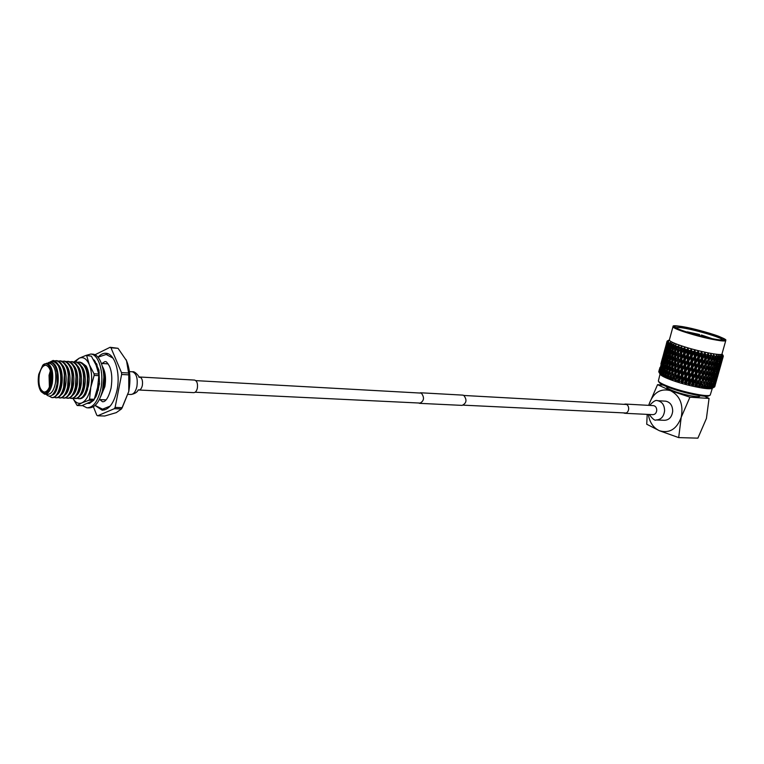 <?xml version="1.0" encoding="UTF-8"?>
<svg xmlns="http://www.w3.org/2000/svg" width="764" height="764" viewBox="0 0 764 764"><rect width="100%" height="100%" fill="white"/><g stroke="black" fill="none" stroke-linecap="round" stroke-linejoin="round"><path stroke-width="1.15" d="M462.688 395.122L463.729 395.351C467.157 399.773 466.632 403.125 462.153 405.388L419.913 403.363M419.169 392.992L421.27 393.002C424.679 397.557 424.154 401.004 419.684 403.354L418.643 403.01M656.706 419.98L664.327 420.305C669.092 420.114 671.89 417.077 672.702 411.213C672.568 405.512 670.248 402.17 665.74 401.186L665.243 401.157M623.481 412.885L624.742 413.295C626.986 413.2 628.304 411.739 628.696 408.902C628.638 406.142 627.55 404.528 625.42 404.06L623.892 404.328M49.412 387.014L49.049 375.286L50.376 370.769M50.796 372.631L50.061 375.535L50.052 385.209M50.701 382.563C51.856 372.928 50.29 367.15 46.021 365.23C42.918 365.287 40.683 368.468 39.298 374.761C38.152 384.387 39.728 390.146 44.035 392.056C47.091 391.98 49.307 388.819 50.701 382.563M38.735 374.37C37.637 381.351 38.324 386.947 40.798 391.158C45.143 395.599 48.638 392.868 51.293 382.974C53.766 371.189 47.941 359.433 42.708 365.326L38.735 374.37M42.956 365.058L46.9 363.177C51.847 365.383 53.652 372.068 52.315 383.222C50.71 390.452 48.132 394.109 44.608 394.195L41.227 391.731M105.967 354.439L107.905 353.713M98.279 356.941C100.829 354.181 103.493 352.968 106.282 353.293C114.867 353.866 120.664 373.224 117.045 390.137C113.951 403.335 108.956 410.001 102.08 410.153L95.433 405.713M49.488 363.33L49.946 363.358C54.903 365.564 56.708 372.24 55.38 383.375C53.766 390.595 51.198 394.243 47.654 394.319L45.066 394.214M100.657 396.659L104.859 386.651C106.225 378.419 105.413 371.696 102.414 366.481M46.041 394.253C49.603 397.901 52.85 396.182 55.791 389.086L57.08 383.795L56.966 372.546L56.192 369.442C54.96 365.268 53.165 362.967 50.825 362.556L48.122 363.244M95.242 363.225L96.684 363.941M96.512 363.588L95.194 363.11M98.776 377.492L98.843 378.476M98.757 383.767L97.706 389.707M99.272 384.044L98.222 389.478L99.186 383.996M99.253 377.75L98.26 371.858M77.412 362.241L79.389 362.079C85.835 364.772 88.433 372.67 87.172 385.782C85.453 394.329 82.579 398.636 78.549 398.712L77.174 398.283M79.036 398.732C82.178 398.894 84.756 395.886 86.752 389.726L87.631 385.81L87.784 375.095C86.609 367.408 83.964 363.081 79.838 362.107L79.313 362.069M73.64 362.012L75.617 361.84C82.054 364.543 84.642 372.46 83.381 385.6C81.662 394.157 78.797 398.483 74.776 398.56L73.401 398.12M75.264 398.579C78.358 398.741 80.898 395.819 82.904 389.793L83.839 385.619L83.964 374.627C82.76 367.073 80.134 362.824 76.075 361.869L75.55 361.83M69.849 361.773L71.835 361.611C78.253 364.304 80.831 372.24 79.58 385.419C77.861 393.995 75.006 398.321 70.995 398.397L69.61 397.958M71.482 398.426C74.519 398.598 77.03 395.733 79.036 389.841L80.039 385.438L80.124 374.169C78.902 366.739 76.295 362.566 72.293 361.639L71.759 361.601M66.038 361.544L68.034 361.372C74.442 364.075 77.011 372.03 75.76 385.228C74.051 393.823 71.195 398.168 67.194 398.245L65.8 397.786M67.69 398.264C70.66 398.445 73.143 395.656 75.149 389.879L76.219 385.247L76.266 373.711C75.025 366.414 72.437 362.308 68.493 361.401L67.958 361.362M62.209 361.315L64.214 361.133C70.603 363.836 73.172 371.81 71.921 385.037C70.212 393.661 67.366 398.006 63.383 398.082L61.98 397.624M63.87 398.111C66.793 398.302 69.247 395.571 71.253 389.917L72.389 385.066L72.399 373.262C71.138 366.09 68.559 362.06 64.673 361.162L64.147 361.124M58.37 361.076L60.375 360.894C66.755 363.607 69.323 371.591 68.063 384.855C66.363 393.489 63.527 397.843 59.554 397.929L58.14 397.461M60.041 397.948C62.906 398.149 65.341 395.475 67.328 389.946L68.531 384.875L68.512 372.822C67.232 365.765 64.673 361.802 60.843 360.923L60.318 360.885M54.511 360.837L56.526 360.656C62.896 363.368 65.446 371.371 64.195 384.664C62.495 393.317 59.668 397.691 55.705 397.767L54.282 397.29M56.192 397.786C59.009 397.996 61.416 395.38 63.402 389.965L64.663 384.684L64.606 372.383C63.307 365.44 60.776 361.544 56.994 360.684L56.46 360.646M52.324 397.633C55.094 397.834 57.472 395.284 59.449 389.974L60.776 384.493L60.681 371.944C59.382 365.135 56.87 361.305 53.146 360.446C55.38 360.818 57.204 362.776 58.608 366.328C60.681 371.648 61.254 377.693 60.308 384.473C58.608 393.145 55.782 397.528 51.837 397.614L49.221 396.172M121.466 408.95L122.221 407.68L115.097 407.413L114.342 408.692L121.466 408.95L116.281 412.627L104.697 416.017L97.639 415.788L96.789 415.215L93.399 406.754M110.961 347.801L118.028 348.308L110.092 347.286L110.961 347.801L121.495 372.603L121.629 374.465L128.753 374.866L128.619 373.013L121.495 372.603M97.639 415.788L114.342 408.692M122.221 407.68L128.772 391.464L128.753 374.866M115.097 407.413L121.629 374.465M128.619 373.013L126.509 360.656L118.028 348.308M110.092 347.286L94.908 354.802M99.062 375.907L99.291 377.683M87.707 374.57L86.752 389.726M83.887 374.14L82.97 389.544M80.058 373.711L79.112 389.573M76.199 373.281L75.235 389.592M72.332 372.861L71.348 389.611M68.445 372.45L67.433 389.621M64.548 372.039L63.508 389.621M53.146 360.446L48.161 362.929M60.623 371.629L61.311 381.303L59.573 389.621M58.121 364.428C64.31 369.891 63.231 390.996 57.138 394.721M62.018 364.695C68.168 370.177 67.108 391.092 61.034 394.854M65.895 364.953C72.007 370.464 70.966 391.187 64.911 394.998M69.763 365.221C75.837 370.75 74.815 391.283 68.779 395.141M73.602 365.488C79.647 371.037 78.635 391.388 72.618 395.274M77.431 365.746C83.438 371.314 82.445 391.483 76.448 395.418M81.251 366.013C87.22 371.591 86.236 391.579 80.268 395.551M85.043 366.271C87.392 368.907 88.748 373.042 89.111 378.696M85.186 394.568L84.059 395.685L86.227 392.944L87.65 389.363M98.823 371.38L99.244 372.631M103.856 377.273L102.491 390.7M102.748 367.876C105.518 374.809 105.499 382.248 102.682 390.184M47.97 363.234C51.971 360.274 55.514 361.305 58.608 366.328M104.639 409.934L102.796 409.017M56.832 371.839L56.975 372.593C57.921 378.476 57.558 383.872 55.896 388.781M50.768 362.547L51.245 362.585C60.748 362.938 60.184 393.718 52 395.198M125.965 359.481L126.566 360.789C130.1 369.69 130.835 379.909 128.772 391.464L121.734 408.52M82.34 405.503L86.895 407.814C93.294 407.67 97.935 401.358 100.838 388.876C104.219 372.87 98.852 354.572 90.868 354.038L85.587 355.546M87.726 407.842L88.901 407.89C95.309 407.747 99.96 401.434 102.863 388.971C106.234 372.985 100.867 354.706 92.874 354.171L92.033 354.124M95.347 396.105L95.834 396.965L97.009 393.966L99.358 384.091M87.879 403.468L89.378 403.201M98.241 383.461L99.501 384.168L98.948 370.091L94.421 360.274L93.428 359.653M89.302 402.838L89.436 403.478L92.778 400.976M94.316 399.114L95.729 396.783M98.375 389.592L98.136 390.519M98.05 389.373L96.952 390.423M98.222 383.633L98.804 383.776M99.349 377.578L98.709 378.724M98.222 371.705L99.024 371.266M97.878 370.387L98.948 370.091M96.942 367.398L97.066 364.734M94.908 362.508L95.414 361.811M73.946 361.926L79.093 358.259L75.206 361.811M81.844 362.814L86.17 366.042C89.016 371.161 89.77 377.731 88.443 385.744L85.902 393.938C83.964 397.251 81.815 398.856 79.446 398.76M93.924 399.887L93.6 400.441L88.901 400.25L89.55 399.114L94.249 399.305L93.924 399.887M85.969 355.413L91.394 356.186L85.969 355.413L79.093 358.259C83.209 356.482 86.628 358.631 89.321 364.714L86.724 355.871M94.039 373.768L98.747 374.035L98.852 375.678L94.153 375.42L94.039 373.768L89.321 364.714C91.795 371.256 92.291 378.763 90.811 387.233L94.153 375.42M72.857 398.302L77.154 405.503L81.824 405.674L93.6 400.441M89.55 399.114L90.811 387.233C89.035 395.504 86.084 400.708 81.949 402.857L88.901 400.25M94.249 399.305L97.582 387.558L98.852 375.678M77.154 405.503L81.949 402.857C78.463 404.232 75.464 402.704 72.943 398.283M98.747 374.035L96.083 365.125L91.394 356.186M194.419 380.071L194.639 380.08C197.026 380.997 197.924 383.709 197.351 388.217C196.615 391.149 195.403 392.62 193.712 392.639L139 390.022M710.023 395.198L709.011 395.742C706.805 397.901 682.357 392.849 668.376 387.31C662.856 385.151 659.743 383.452 659.036 382.201L658.463 381.236M660.048 374.035L658.348 381.045C659.074 382.334 662.312 384.091 668.032 386.326C682.558 392.066 707.941 397.318 710.214 395.093L712.382 388.15M666.8 386.679L666.695 387.071C666.609 387.892 668.691 389.134 672.941 390.815C682.796 394.74 699.891 398.063 699.814 396.058L699.919 395.666M715.534 382.812L714.617 386.899L712.153 388.284C710.004 390.452 684.515 385.161 669.923 379.469C664.136 377.244 660.889 375.506 660.182 374.255L658.807 371.906L660.144 367.942M715.801 382.936L714.674 386.708M712.907 387.873L714.006 387.233L711.742 388.179L712.965 387.443L710.845 388.255L711.494 387.52L709.212 388.255L708.629 388.227L709.622 387.453L708.677 387.386L706.509 388.055L707.378 387.252L706.28 387.128L704.064 387.759L704.79 386.928L701.333 387.329L701.896 386.46L700.55 386.221L699.299 386.966L699.318 386.403L698.344 386.785L698.764 385.887L695.164 386.135L695.421 385.19L693.913 384.855L692.891 385.629L692.7 384.999L691.84 385.39L691.945 384.397L690.379 384.015L689.5 384.817L689.204 384.149L688.431 384.55L688.374 383.518L686.798 383.108L686.053 383.929L685.68 383.232L684.983 383.643L684.783 382.563L683.217 382.124L682.624 382.984L682.166 382.258L681.564 382.678L681.23 381.551L679.693 381.093L679.253 381.99L676.283 380.033L676.006 380.978L674.45 379.441L673.055 378.963L672.941 379.947L670.066 377.893L670.095 378.915L669.436 378.084L669.264 378.6L667.344 376.843L667.516 377.913L665.96 376.28L664.947 375.84L665.253 376.948L663.754 375.296L662.904 374.885L663.343 376.041L661.92 374.379L661.242 373.997L661.395 374.952L659.189 372.498L659.781 373.586M722.009 353.923C722.381 356.406 695.154 350.791 679.368 345.089C672.626 342.673 669.283 340.973 669.35 339.99L672.998 326.658C672.95 327.565 676.312 329.188 683.092 331.538C697.016 336.074 709.527 339.149 720.624 340.754C723.861 341.126 725.58 341.05 725.771 340.524L722.009 353.923M677.047 346.512L675.71 346.025L675.672 348.823L677.047 346.512L678.995 345.815L678.48 349.817L679.931 347.515L678.451 347.018M679.931 347.515L681.86 346.789L681.555 350.848L683.064 348.546L681.469 348.031M683.064 348.546L684.945 347.773L684.85 351.879L686.406 349.578L684.716 349.062M686.406 349.578L688.211 348.756L688.307 352.911L689.902 350.6L688.144 350.093M689.902 350.6L691.592 349.721L691.869 353.904L693.483 351.583L691.687 351.096M693.483 351.583L695.049 350.657L695.479 354.859L697.093 352.529L695.288 352.061M697.093 352.529L697.876 351.383L698.506 351.545L699.07 355.757L700.674 353.407L698.898 352.978M700.674 353.407L701.295 352.223L701.915 352.366L702.594 356.587L704.169 354.209L702.441 353.818M704.169 354.209L704.628 352.978L705.22 353.111L705.974 357.323L707.502 354.926L705.86 354.582M707.502 354.926L707.808 353.646L708.371 353.761L709.164 357.953L710.644 355.537L709.107 355.241M710.644 355.537L710.778 354.219L712.115 355.795L712.115 358.478L713.519 356.034L712.115 355.795M713.796 357.562L712.096 360.56L712.048 363.817L713.719 360.809L713.5 354.687L714.856 356.234L714.77 358.879L716.097 356.416L714.856 356.234M716.097 356.416L716.326 355.079L717.262 356.559L717.09 359.166L718.332 356.664L717.262 356.559M718.332 356.664L718.007 355.25L719.306 356.74L719.039 359.309L720.175 356.788L719.306 356.74M720.175 356.788L719.726 355.356L720.958 356.798L720.586 359.338L721.617 356.778L720.958 356.798M721.617 356.778L721.245 355.317L722.181 356.731L721.713 359.223L722.181 356.731M722.639 356.645L721.951 355.184L722.983 356.53L722.4 358.984L722.983 356.53M723.212 356.387L722.438 354.916L723.327 356.205L722.725 358.326M722.047 353.77L723.241 356.502M722.668 354.811L723.231 355.766M679.912 326.429C693.645 327.957 727.777 338.213 724.234 339.818L719.507 339.856C706.948 338.557 674.574 329.093 674.669 326.801C674.44 326.094 676.188 325.97 679.912 326.429M723.088 340.066C722.391 337.65 692.49 328.95 680.399 327.603L675.519 327.575M722.429 358.001L720.681 364.18L722.286 357.628M721.292 362.919L719.554 369.079L721.197 362.671M720.051 367.79L718.322 373.94L720.003 367.665M718.618 372.908L717.004 378.629M721.713 359.223L721.245 359.758M722.887 357.695L721.149 363.874L722.839 357.581M721.455 362.843L719.917 368.296M659.886 367.618L659.59 369.174M660.946 363.75L662.617 357.638M663.677 353.78L665.349 347.639M663.945 352.863L662.273 358.975L664.059 352.767M662.655 358.115L660.984 364.237L662.875 357.934M661.471 363.416L659.8 369.518L661.786 363.148M659.494 372.794L660.812 368.382M660.402 368.726L659.189 372.498M659.8 369.518L659.915 370.072M667.335 340.992L668.662 340.247L667.144 341.145L666.762 342.406M666.399 343.743L667.067 341.288M666.676 342.826L665.005 348.967L666.8 342.73M665.387 348.088L663.715 354.219L665.616 347.906M664.212 353.379L662.541 359.51L664.527 353.111M663.142 358.698L661.462 364.839L663.553 358.354M662.168 364.065L660.497 370.187L662.674 363.635M660.497 373.539L661.891 368.936M661.309 369.442L660 373.204M660.497 370.187L660.65 371.037M662.894 362.241L662.378 365.545L663.582 362.699L664.059 359.395L662.531 361.974M661.462 364.839L661.595 365.545M662.541 359.51L662.646 360.064M667.058 341.336L668.471 340.591L667.087 341.546L666.456 344.172L667.087 341.546M666.953 343.322L665.272 349.473L667.278 343.055M665.883 348.651L664.202 354.792L666.294 348.298M664.919 353.999L663.238 360.15L665.425 353.57M663.305 364.81L661.624 370.951L663.964 364.218M661.92 374.379L662.655 370.253L663.381 369.566M662.655 370.253L661.242 373.997M663.496 368.468L663.171 371.81L664.565 369.002L664.852 365.65L663.496 368.468L662.894 368.133M661.624 370.951L661.815 372.078M664.107 363.024L663.582 362.699M662.378 365.545L662.55 366.529M664.059 359.395L664.642 358.879M664.823 357.571L664.374 360.894L665.654 358.049L666.065 354.725L664.823 357.571L664.384 357.294M663.238 360.15L663.391 361M665.645 352.175L665.129 355.47L666.342 352.615L666.81 349.31L665.282 351.917M664.202 354.792L664.336 355.499M665.272 349.473L665.387 350.027M667.23 341.785L668.796 341.136L667.478 342.062L666.953 344.726L667.478 342.062M667.679 343.915L665.988 350.084L668.175 343.485M665.406 360.178L664.107 363.005L663.725 366.338L666.141 359.481M663.754 375.296L664.394 371.142L665.263 370.263M664.394 371.142L662.904 374.885M665.31 369.451L664.565 369.002M663.171 371.81L663.362 373.185M664.852 365.65L665.654 364.867M665.731 363.931L665.062 363.521M663.725 366.338L663.916 367.589M666.256 358.421L665.654 358.049M664.374 360.894L664.556 362.012M666.065 354.725L666.724 354.124M666.867 352.949L666.342 352.615M665.129 355.47L665.301 356.463M666.81 349.31L667.402 348.795M667.583 347.486L667.134 350.8L668.414 347.945L668.825 344.612L667.583 347.486L667.134 347.209M665.988 350.084L666.141 350.943M667.831 342.358L668.471 342.11M666.953 344.726L667.087 345.433M668.882 343.026L668.309 342.683L667.889 345.376L668.882 343.026L670.668 342.387L669.56 343.399L669.254 346.121L670.343 343.79L669.56 343.399M668.175 350.065L666.867 352.92L666.485 356.244L668.911 349.377M667.621 355.537L666.256 358.373L665.931 361.716L667.325 358.899L667.621 355.537L668.424 354.763M667.163 361.038L665.74 363.855L665.473 367.217L666.934 364.418L667.163 361.038L668.032 360.159M666.8 366.567L665.32 369.365L665.11 372.736L666.619 369.948L666.8 366.567L667.717 365.584M665.96 376.28L666.523 372.106L667.497 371.017M666.523 372.106L664.947 375.84M667.516 370.464L666.619 369.948M665.11 372.736L665.282 374.35M667.755 364.906L666.934 364.418M665.473 367.217L665.654 368.716M668.08 359.347L667.325 358.899M665.931 361.716L666.122 363.101M668.5 353.818L667.822 353.407M666.485 356.244L666.676 357.495M669.016 348.317L668.414 347.945M667.134 350.8L667.316 351.927M668.825 344.612L669.493 344.01M667.889 345.376L668.061 346.369M670.391 345.404L669.025 348.25L668.701 351.602L670.104 348.766L670.391 345.404L671.203 344.621M669.933 350.915L668.51 353.742L668.242 357.103L669.703 354.286L669.933 350.915L670.802 350.027M669.57 356.435L668.089 359.242L667.879 362.623L669.398 359.815L669.57 356.435L670.496 355.451M669.302 361.974L667.765 364.781L667.602 368.172L669.178 365.373L669.302 361.974L670.276 360.885M669.111 367.541L667.516 370.33L667.411 373.72L669.035 370.941L669.111 367.541L670.133 366.338M668.5 377.301L669.006 373.109L670.057 371.791M669.006 373.109L667.344 376.843M670.066 371.533L669.035 370.941M667.411 373.72L667.545 375.582M670.133 365.937L669.178 365.373M667.602 368.172L667.755 369.91M670.295 360.341L669.398 359.815M667.879 362.623L668.051 364.247M670.534 354.773L669.703 354.286M668.242 357.103L668.424 358.602M670.859 349.215L670.104 348.766M668.701 351.602L668.892 352.987M670.343 343.79L672.215 343.151L671.231 344.201L671.021 346.952L672.215 344.64L671.231 344.201M669.254 346.121L669.436 347.381M672.358 346.273L670.868 349.11L670.658 352.49L672.177 349.664L672.358 346.273L673.285 345.28M672.081 351.822L670.534 354.639L670.381 358.029L671.957 355.222L672.081 351.822L673.065 350.733M671.9 357.39L670.295 360.188L670.19 363.588L671.823 360.789L671.9 357.39L672.922 356.186M671.785 362.967L670.143 365.765L670.085 369.174L671.757 366.386L671.785 362.967L672.845 361.639M671.757 368.563L670.066 371.342L670.047 374.761L671.766 371.982L671.757 368.563L672.845 367.102M671.346 378.361L671.795 374.159L672.874 372.612L671.766 371.982M671.795 374.159L670.066 377.893M670.047 374.761L670.104 376.862M672.845 367.016L671.757 366.386M670.085 369.174L670.181 371.151M672.855 361.391L671.823 360.789M670.19 363.588L670.324 365.459M672.922 355.785L671.957 355.222M670.381 358.029L670.534 359.768M673.084 350.189L672.177 349.664M670.658 352.49L670.83 354.104M672.215 344.64L674.144 343.981L673.294 345.089L673.17 347.859L674.459 345.548L673.294 345.089M673.437 344.679L672.95 344.383M671.021 346.952L671.203 348.46M674.688 347.2L673.084 350.027L672.979 353.426L674.612 350.619L674.688 347.2L675.72 345.987M674.583 352.787L672.931 355.604L672.874 359.004L674.555 356.205L674.583 352.787L675.643 351.459M674.545 358.383L672.855 361.181L672.836 364.6L674.564 361.811L674.545 358.383L675.643 356.931M674.583 363.989L672.845 366.787L672.864 369.375L672.874 370.215L674.641 367.427L674.583 363.989L675.672 362.451L674.564 361.811M674.688 369.614L672.912 372.393L672.979 375.821L674.774 373.042L674.688 369.614L675.71 368.047L674.641 367.427M674.45 379.441L674.851 375.219L675.806 373.634L673.227 377.712M674.851 375.219L673.055 378.963M672.979 375.821L673.036 377.999M677.859 370.674L676.016 373.453L676.15 376.891L678.012 374.102L677.859 370.674L678.757 369.06L675.806 373.634L674.774 373.042M672.874 370.215L672.912 372.393M672.836 364.6L672.893 366.72M675.643 356.845L674.555 356.205M672.874 359.004L672.969 360.99M675.643 351.22L674.612 350.619M672.979 353.426L673.103 355.298M674.459 345.548L675.968 344.707L675.71 346.025M675.787 345.634L675.204 345.29M673.17 347.859L673.323 349.606M677.353 348.183L675.643 351.001L675.634 354.42L677.362 351.612L677.353 348.183L678.461 346.703M677.391 353.799L675.643 356.607L675.672 360.025L677.439 357.237L677.391 353.799L678.47 352.261L677.362 351.612M677.487 359.414L675.71 362.212L675.777 365.65L677.582 362.852L677.487 359.414L678.508 357.858L677.439 357.237M677.649 365.039L675.834 367.837L675.939 371.266L677.773 368.487L677.649 365.039L678.613 363.454L676.14 367.369M677.764 380.51L678.117 376.289L678.948 374.656L675.959 379.231L676.283 380.033M678.117 376.289L676.245 379.078M681.23 371.724L679.32 374.513L679.511 377.951L681.421 375.162L681.23 371.724L681.994 370.072L678.948 374.656L678.012 374.102M676.15 376.891L675.959 379.231L675.032 380.653M675.939 371.266L676.016 373.453M680.934 366.099L679.053 368.897L679.215 372.335L681.106 369.537L680.934 366.099L681.765 364.466L678.757 369.06L677.773 368.487M675.777 365.65L675.834 367.837M680.676 360.465L678.824 363.263L678.957 366.701L680.829 363.903L680.676 360.465L681.574 358.86L678.613 363.454L677.582 362.852M675.672 360.025L675.71 362.212M675.634 354.42L675.682 356.54M678.461 346.646L677.792 346.245M675.672 348.823L675.758 350.81M680.304 349.196L678.518 352.013L678.585 355.451L680.39 352.643L680.304 349.196L681.326 347.639L680.667 347.238M680.466 354.83L678.642 357.638L678.747 361.066L680.59 358.278L680.466 354.83L681.421 353.245L679.053 356.998M681.23 381.551L682.252 375.668L679.177 380.252L679.693 381.093M681.555 377.34L679.635 380.138M684.725 372.756L682.787 375.563L683.006 378.982L684.955 376.184L684.725 372.756L685.346 371.056L682.252 375.668L681.421 375.162M679.511 377.951L678.231 381.675M679.215 372.335L679.32 374.513M684.382 367.131L682.453 369.948L682.653 373.376L684.592 370.569L684.382 367.131L685.069 365.459L681.994 370.072L681.106 369.537M678.957 366.701L679.053 368.897M684.047 361.506L682.137 364.313L682.328 367.751L684.248 364.944L684.047 361.506L684.811 359.854L681.765 364.466L680.829 363.903M678.747 361.066L678.824 363.263M683.751 355.871L681.87 358.679L682.032 362.117L683.933 359.319L683.751 355.871L684.582 354.248L681.574 358.86L680.59 358.278M678.585 355.451L678.642 357.638M683.494 350.227L681.631 353.044L681.774 356.492L683.646 353.675L683.494 350.227L684.391 348.623L681.421 353.245L680.39 352.643M678.48 349.817L678.518 352.013M684.783 382.563L685.652 376.642L682.529 381.246L683.15 381.169L683.217 382.124M685.098 378.361L683.15 381.169M688.307 373.749L686.349 376.566L686.578 379.975L688.545 377.158L688.784 372.011L685.652 376.642L684.955 376.184M683.006 378.982L681.564 382.678M682.653 373.376L682.252 375.668L682.787 375.563M687.934 368.143L685.976 370.97L686.196 374.389L688.163 371.571L688.479 366.424L685.346 371.056L684.592 370.569M682.328 367.751L682.453 369.948M687.562 362.528L685.614 365.345L685.833 368.783L687.781 365.956L687.562 362.528L688.183 360.837L685.069 365.459L684.248 364.944M682.032 362.117L682.137 364.313M687.208 356.903L685.27 359.72L685.48 363.158L687.419 360.341L687.208 356.903L687.896 355.231L684.811 359.854L683.933 359.319M681.774 356.492L681.87 358.679M686.884 351.259L684.964 354.076L685.146 357.523L687.075 354.706L686.884 351.259L687.638 349.606L684.582 354.248L683.646 353.675M681.555 350.848L681.631 353.044M684.945 347.773L684.391 348.623L683.78 348.25M681.354 346.98L681.402 347.486M688.374 383.518L689.099 377.559L685.957 382.201L686.731 382.153L686.798 383.108M688.698 379.326L686.731 382.153M691.907 374.685L689.94 377.521L690.178 380.911L692.136 378.065L692.232 372.899L689.099 377.559L688.545 377.158M686.578 379.975L684.983 383.643M686.196 374.389L685.652 376.642L686.349 376.566M691.525 369.107L689.558 371.944L689.796 375.353L691.764 372.517L691.936 367.35L688.784 372.011L688.163 371.571M685.833 368.783L685.346 371.056L685.976 370.97M691.143 363.511L689.176 366.348L689.414 369.766L691.382 366.93L691.621 361.783L688.479 366.424L687.781 365.956M685.48 363.158L685.069 365.459L685.614 365.345M690.771 357.905L688.803 360.732L689.033 364.161L691 361.334L691.315 356.186L688.183 360.837L687.419 360.341M685.146 357.523L685.27 359.72M690.398 352.271L688.44 355.107L688.66 358.545L690.618 355.718L690.398 352.271L691.019 350.581L687.896 355.231L687.075 354.706M684.85 351.879L684.964 354.076M688.211 348.756L687.638 349.606L687.094 349.263M684.448 347.973L684.582 348.499M691.945 384.397L692.528 378.428L689.405 383.098L690.322 383.07L690.379 384.015M692.27 380.224L690.322 383.07M695.46 375.544L693.511 378.4L693.722 381.771L695.66 378.896L695.641 373.73L692.528 378.428L692.136 378.065M690.178 380.911L688.431 384.55M689.796 375.353L689.099 377.559L689.94 377.521M695.116 370.005L693.158 372.861L693.378 376.251L695.326 373.386L695.374 368.21L692.232 372.899L691.764 372.517M689.414 369.766L688.784 372.011L689.558 371.944M694.753 364.447L692.786 367.293L693.015 370.702L694.973 367.847L695.078 362.671L691.936 367.35L691.382 366.93M689.033 364.161L688.479 366.424L689.176 366.348M694.371 358.86L692.404 361.706L692.633 365.125L694.6 362.279L694.772 357.113L691.621 361.783L691 361.334M688.66 358.545L688.183 360.837L688.803 360.732M693.989 353.254L692.022 356.1L692.251 359.529L694.228 356.683L694.466 351.516L691.315 356.186L690.618 355.718M688.307 352.911L687.896 355.231L688.44 355.107M691.592 349.721L691.019 350.581L690.551 350.265M687.734 348.976L687.934 349.511M695.421 385.19L695.899 379.202L692.805 383.92L693.855 383.91L693.913 384.855M695.784 381.035L693.855 383.91M698.907 376.308L697.007 379.202L697.169 382.535L699.07 379.641L698.955 374.465L695.66 378.896M693.722 381.771L691.84 385.39M693.378 376.251L692.528 378.428L693.511 378.4M698.621 370.827L696.692 373.711L696.883 377.072L698.802 374.179L698.745 368.993L695.326 373.386M693.015 370.702L692.232 372.899L693.158 372.861M698.306 365.307L696.357 368.181L696.567 371.562L698.506 368.678L698.487 363.502L695.374 368.21L694.973 367.847M692.633 365.125L691.936 367.35L692.786 367.293M697.962 359.758L696.004 362.623L696.224 366.023L698.172 363.148L698.22 357.972L695.078 362.671L694.6 362.279M692.251 359.529L691.621 361.783L692.404 361.706M697.599 354.181L695.632 357.046L695.851 360.455L697.818 357.59L697.924 352.414L694.772 357.113L694.228 356.683M691.869 353.904L691.315 356.186L692.022 356.1M695.049 350.657L694.084 351.23M691.153 349.96L691.41 350.504M698.764 385.887L699.136 379.899L696.119 384.655L697.274 384.664L697.312 385.591M699.155 381.752L697.274 384.664M702.202 376.977L700.349 379.899L700.464 383.203L702.297 380.271L702.116 375.114L699.07 379.641M697.169 382.535L695.164 386.135M696.883 377.072L695.899 379.202L697.007 379.202M702.001 371.552L700.12 374.465L700.263 377.788L702.126 374.876L701.982 369.69L698.802 374.179M696.567 371.562L695.641 373.73L696.692 373.711M701.763 366.08L699.853 368.983L700.015 372.335L701.915 369.423L701.801 364.247L698.506 368.678M696.224 366.023L695.374 368.21L696.357 368.181M701.476 360.579L699.547 363.473L699.738 366.835L701.658 363.951L701.591 358.755L698.172 363.148M695.851 360.455L695.078 362.671L696.004 362.623M701.161 355.04L699.213 357.924L699.413 361.324L701.362 358.431L701.342 353.235L698.22 357.972L697.818 357.59M695.479 354.859L694.772 357.113L695.632 357.046M698.506 351.545L697.637 352.156M694.638 350.905L694.953 351.469M701.896 386.46L702.192 380.482L699.27 385.295L700.521 385.304L700.55 386.221M702.345 382.363L700.521 385.304M703.042 379.068L702.297 380.271M700.464 383.203L698.344 386.785M700.263 377.788L699.136 379.899L700.349 379.899M705.191 372.163L703.367 375.114L703.453 378.409L705.248 375.458L705.038 370.292L702.126 374.876M700.015 372.335L698.955 374.465L700.12 374.465M705.057 366.758L703.195 369.69L703.31 373.004L705.143 370.062L704.962 364.896L701.915 369.423M699.738 366.835L698.745 368.993L699.853 368.983M704.857 361.315L702.966 364.227L703.119 367.57L704.981 364.648L704.838 359.462L701.658 363.951M699.413 361.324L698.487 363.502L699.547 363.473M704.618 355.823L702.708 358.736L702.87 362.098L704.771 359.185L704.666 353.99L701.362 358.431M699.07 355.757L698.22 357.972L699.213 357.924M701.915 352.366L701.151 353.016M698.134 351.803L697.924 352.414L698.506 352.366M705.277 377.54L703.491 380.491L703.529 383.757L705.287 380.797L705.067 375.745M704.79 386.928L705.048 381.198M705.287 382.859L703.548 386.737M702.288 385.82L703.548 385.83M703.529 383.757L702.402 385.524M703.453 378.409L702.192 380.482L703.491 380.491M703.31 373.004L702.116 375.114L703.367 375.114M706.003 368.687L705.143 370.062M703.119 367.57L701.982 369.69L703.195 369.69M708.047 361.945L706.222 364.896L706.308 368.191L708.104 365.24L707.894 360.073L704.981 364.648M702.87 362.098L701.801 364.247L702.966 364.227M707.913 356.511L706.051 359.452L706.165 362.776L708.008 359.834L707.827 354.649L704.771 359.185M702.594 356.587L701.591 358.755L702.708 358.736M705.22 353.111L704.57 353.789M701.591 352.643L701.342 353.235L702.001 353.207M706.308 368.191L705.038 370.292L706.347 370.292L706.385 373.567L708.142 370.597L708.132 367.331L706.347 370.292M708.142 372.67L706.394 375.649L706.394 378.906L708.113 375.917L707.903 371.008M708.075 377.979L706.385 380.959L706.337 384.187L708.008 381.188L707.817 376.442M706.337 384.187L705.267 385.705M707.378 387.252L707.665 381.809M707.951 383.222L706.28 387.128M705.182 386.231L706.299 386.231M705.191 380.959L706.385 380.959M706.394 378.906L705.287 380.548M705.134 375.649L706.394 375.649M706.385 373.567L705.248 375.353M708.132 367.331L707.922 365.545M706.165 362.776L704.962 364.896L706.222 364.896M708.963 358.278L708.008 359.834M705.974 357.323L704.838 359.462L706.051 359.452M708.371 353.761L707.836 354.486M704.952 353.398L704.666 353.99L705.392 353.971M710.988 357.094L709.202 360.064L709.24 363.358L711.007 360.379L710.787 355.279M710.997 362.461L709.25 365.44L709.25 368.706L710.969 365.717L710.759 360.799M710.94 367.78L709.24 370.769L709.193 374.016L710.864 371.008L710.663 366.252M710.797 373.061L709.145 376.069L709.049 379.278L710.673 376.26L710.51 371.638M710.577 378.285L708.982 381.303L708.839 384.483L710.396 381.456L710.281 376.996M708.839 384.483L707.856 385.772M709.622 387.453L709.976 382.286M710.272 383.461L708.677 387.386M707.779 386.508L708.734 386.498M709.049 379.278L708.018 380.682M707.941 381.312L708.982 381.303M708.027 376.069L709.145 376.069M709.193 374.016L708.113 375.544M708.037 370.769L709.24 370.769M709.25 368.706L708.142 370.359M707.98 365.45L709.25 365.44M709.24 363.358L708.104 365.144M709.164 357.953L707.894 360.073L709.202 360.064M708.142 354.066L707.827 354.649L708.61 354.639M713.652 362.862L712 365.87L711.905 369.088L713.528 366.08L713.366 361.448M713.433 368.114L711.828 371.132L711.685 374.331L713.251 371.294L713.137 366.815M713.118 373.309L711.58 376.356L711.379 379.517L712.888 376.471L712.822 372.135M712.716 378.466L711.236 381.522L710.978 384.645L712.43 381.58L712.43 377.406M710.978 384.645L710.109 385.724M711.494 387.52L711.952 382.611M712.229 383.557L710.721 387.51M710.014 386.651L710.806 386.632M711.379 379.517L710.444 380.701M710.358 381.532L711.236 381.522M711.685 374.331L710.701 375.63M710.615 376.365L711.58 376.356M710.787 371.142L711.828 371.132M711.905 369.088L710.873 370.502M710.873 365.88L712 365.87M712.048 363.817L710.969 365.345M710.892 360.57L712.096 360.56M712.115 358.478L711.007 360.14M710.826 355.212L711.609 355.203M716.288 357.905L714.693 360.933L714.541 364.151L716.107 361.105L715.992 356.607M715.973 363.139L714.426 366.176L714.235 369.356L715.734 366.3L715.677 361.955M715.572 368.305L714.082 371.361L713.824 374.513L715.276 371.447L715.276 367.245M715.075 373.434L713.643 376.509L713.337 379.632L714.722 376.537L714.789 372.479M714.474 378.514L712.745 384.684L714.063 381.58L714.216 377.674M712.745 384.684L712.01 385.543M712.965 387.443L713.547 382.802M713.786 383.528L712.373 387.491M711.876 386.651L712.487 386.632M713.337 379.632L712.525 380.596M712.42 381.618L713.118 381.599M713.824 374.513L712.955 375.592M712.86 376.528L713.643 376.509M714.235 369.356L713.299 370.54M713.204 371.38L714.082 371.361M713.461 366.185L714.426 366.176M714.541 364.151L713.557 365.45M713.643 360.942L714.693 360.933M714.77 358.879L713.738 360.302M713.662 355.652L714.34 355.642M718.427 358.125L716.938 361.191L716.68 364.352L718.131 361.276L718.141 357.055M717.921 363.282L716.498 366.357L716.183 369.48L717.568 366.395L717.644 362.327M717.329 368.372L715.581 374.57L716.909 371.457L717.062 367.541M716.632 373.424L714.894 379.603L716.145 376.48L716.393 372.698M715.83 378.419L714.092 384.578L715.62 377.817M714.092 384.578L713.528 385.218M714.006 387.233L714.751 382.869M714.923 383.356L713.605 387.348M714.894 379.603L714.235 380.357M714.073 381.561L714.588 381.542M715.581 374.57L714.856 375.43M714.712 376.556L715.324 376.537M716.183 369.48L715.371 370.454M715.257 371.485L715.964 371.466M716.68 364.352L715.811 365.44M715.706 366.376L716.498 366.357M716.059 361.2L716.938 361.191M717.09 359.166L716.154 360.36M716.174 355.986L716.756 355.976M720.185 358.211L718.437 364.428L719.764 361.315L719.917 357.371M719.478 363.292L717.74 369.48L718.991 366.367L719.239 362.566M718.666 368.305L716.928 374.484L718.456 367.704M717.759 373.271L716.021 379.441L717.587 372.784M716.747 378.199L715.018 384.34L716.603 377.827M715.62 383.06L714.407 387.061M716.021 379.441L715.553 379.966M716.928 374.484L716.365 375.134M717.74 369.48L717.081 370.234M716.909 371.457L717.434 371.428M718.437 364.428L717.702 365.297M717.558 366.424L718.179 366.405M719.039 359.309L718.227 360.293M718.112 361.334L718.819 361.305M658.788 371.619L659.513 368.955M658.921 372.154L659.924 368.114M719.936 360.092L720.586 359.338M719.774 364.371L721.522 358.173L719.211 365.011M720.28 361.296L719.764 361.324M718.867 369.346L720.605 363.167L718.399 369.871M717.845 374.274L719.583 368.114L717.482 374.685M716.718 379.154L718.456 373.004L716.47 379.431M715.496 383.977L717.215 377.846L715.362 384.12M711.227 338.452L701.495 335.024L712.172 338.643M700.922 336.074L701.161 335.215M699.28 334.699L687.266 331.843L699.614 334.508L699.031 335.597M699.614 334.508L699.299 335.663M685.575 331.652L687.858 332.388M648.34 414.422C649.601 422.387 653.296 427.821 659.437 430.734L646.736 424.23L647.203 414.374M657.546 384.664L670.477 390.643C660.373 388.102 653.23 392.658 649.037 404.328L657.546 384.664L663.19 385.085M704.532 396.163L709.059 398.426L706.413 418.481L697.895 438.154L678.68 437.6L681.211 417.306C683.599 404.576 680.017 395.695 670.477 390.643L689.921 397.184L681.211 417.306C676.761 429.158 669.503 433.627 659.437 430.734L678.68 437.6M709.059 398.426L689.921 397.184M649.037 404.328L648.779 405.359M720.605 363.167L720.423 362.68M707.55 387.644L707.435 387.138M721.522 358.173L721.311 357.562M705.096 387.358L704.971 386.603M702.336 386.937L702.231 385.925M699.318 386.403L699.28 385.066M696.08 385.753L695.956 384.378M692.7 384.999L692.49 383.595M689.204 384.149L688.927 382.726M685.68 383.232L685.957 382.201L685.337 381.771M682.166 382.258L682.529 381.246L681.774 380.768M678.728 381.236L679.177 380.252L678.298 379.727M675.424 380.185L675.959 379.231L674.965 378.657M672.31 379.135L672.912 378.199L671.842 377.588M669.436 378.084L670.057 377.244M670.057 377.149L668.968 376.528M666.848 377.063L667.354 376.461M667.354 376.05L666.399 375.496M664.986 375L664.164 374.513M662.971 374.007L662.302 373.596M661.357 373.08L660.841 372.756M704.628 352.978L704.924 362.976M701.295 352.223L702.078 373.405M697.876 351.383L699.241 383.814M694.409 350.495L696.176 386.345M690.962 349.549L692.891 385.629M687.6 348.575L689.5 384.817M684.363 347.591L686.053 383.929M681.316 346.608L682.624 382.984M678.47 349.243L679.253 381.99M675.672 359.643L676.006 380.978M672.874 370.024L672.941 379.947M624.971 413.305L652.809 414.642C655.054 414.556 656.362 413.123 656.744 410.354C656.687 407.661 655.598 406.076 653.478 405.617L653.239 405.608M649.266 414.47C652.599 419.025 654.91 420.859 656.209 419.952C660.984 419.751 663.782 416.705 664.594 410.803C664.47 405.054 662.14 401.692 657.632 400.699L665.74 401.186M139.525 377.015L139.745 377.034C142.066 377.97 142.935 380.768 142.352 385.428C141.636 388.456 140.442 389.984 138.79 390.012L138.236 389.831C137.367 392.161 134.989 393.708 131.093 394.482M132.048 371.762L132.411 371.781C136.431 373.424 137.931 378.314 136.918 386.469C135.658 391.751 133.595 394.415 130.739 394.463L128.113 394.348M679.101 326.152C657.288 323.096 700.741 337.994 720.366 340.152C740.841 342.702 697.799 328.262 679.101 326.152M626.26 413.018L463.462 405.168M420.983 403.115L195.154 392.228M626.681 404.481L463.958 395.475M421.508 393.126L195.804 380.625M194.639 380.08L138.857 376.958L139.124 377.492C139.707 376.91 134.77 370.827 132.411 371.781L129.422 371.61M462.917 395.131L420.467 392.772M653.335 405.617L625.42 404.06M649.696 405.407C653.153 401.367 655.798 399.801 657.632 400.699M101.956 363.483L104.897 361.611M97.945 357.218L106.167 354.458L112.957 358.087M110.169 406.104L102.978 409.007M99.855 399.591L102.529 401.759C102.567 401.53 107.075 403.688 111.086 388.026C112.432 378.724 111.859 371.38 109.357 365.994C107.323 362.671 106.043 361.219 105.489 361.649M102.137 408.979L95.147 405.417M99.358 399.572L106.043 399.849M99.139 376.547L99.244 377.273M87.784 375.095L87.917 375.926M83.964 374.627L84.116 375.487M80.124 374.169L80.287 375.057M76.266 373.711L76.448 374.637M72.399 373.262L72.59 374.217M68.512 372.822L68.712 373.806M64.606 372.383L64.816 373.395M60.681 371.944L60.91 372.994M47.874 363.234L48.581 362.47M101.459 363.454L108.135 363.874M46.9 363.177L49.946 363.358M102.08 410.153L102.968 410.182M42.708 365.326L43.29 364.695M90.868 354.038L92.874 354.171M725.771 340.524C724.625 339.722 729.391 340.945 718.905 336.361C708.543 332.435 688.593 327.326 679.043 326.142C669.14 325.607 674.918 326.476 672.998 326.658M719.306 370.492L719.163 370.998M718.064 374.914L717.577 376.642M722.142 360.427L721.999 360.933M720.891 364.858L720.404 366.586M662.235 358.984L661.271 362.518M664.966 348.986L664.031 352.433M673.304 377.588L673.667 377.015M676.216 367.236L676.57 366.672M679.139 356.855L679.482 356.31M659.485 369.06L658.797 371.571M716.479 380.539L716.336 381.035M715.247 384.941L714.76 386.66M669.398 339.837L668.395 340.4M704.914 362.709L704.905 362.069M702.068 373.147L702.059 372.488M699.232 383.576L699.213 382.898"/></g></svg>
